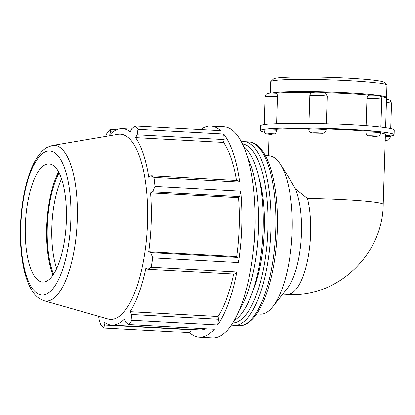 <?xml version="1.0" encoding="UTF-8"?>
<svg xmlns="http://www.w3.org/2000/svg" width="415" height="415" viewBox="0 0 415 415"><rect width="100%" height="100%" fill="white"/><g stroke="black" fill="none" stroke-linecap="round" stroke-linejoin="round"><path stroke-width="0.62" d="M104.445 324.971L103.817 327.969L189.541 332.664L191.455 329.733L104.445 324.971L103.906 321.853A98.339 33.874 -86.9 0 0 111.728 325.059L199.703 329.873A98.339 33.874 -86.9 0 0 205.632 328.711M191.455 329.733L191.497 329.422M189.541 332.664A105.742 36.421 -86.9 0 0 199.299 337.265A105.742 36.421 -86.9 0 0 214.379 329.194L128.655 324.499L125.621 322.014L124.417 318.99A98.339 33.874 -86.9 0 1 111.728 325.059M131.55 129.174L122.472 128.676A98.339 33.874 -86.9 0 1 130.3 131.882L131.69 128.873L134.891 126.01L220.614 130.699A105.742 36.421 -86.9 0 0 210.856 126.098A105.742 36.421 -86.9 0 0 200.653 129.61M234.838 274.071L236.846 271.965L151.127 267.276L147.828 269.314L234.838 274.071M218.513 319.223L131.503 314.466L131.975 320.24L217.699 324.929L218.513 319.223L218.093 316.489A98.339 33.874 -86.9 0 0 233.645 274.009M217.699 324.929A105.742 36.421 -86.9 0 0 236.846 271.965M239.673 182.123L237.774 180.561L150.764 175.799L153.949 177.433L239.673 182.123A105.742 36.421 -86.9 0 0 223.695 134.066L137.977 129.376L137.147 134.834L224.157 139.596L223.695 134.066M236.493 180.494A98.339 33.874 -86.9 0 0 223.561 142.47L224.157 139.596M237.696 257.44L150.687 252.678L152.741 257.886L238.464 262.576L237.696 257.44L236.68 256.631A98.339 33.874 -86.9 0 0 238.532 197.639L239.611 196.539L240.705 191.144L154.987 186.454L152.601 191.782L239.611 196.539M238.464 262.576A105.742 36.421 -86.9 0 0 240.705 191.144M236.68 256.631L148.705 251.817A98.339 33.874 -86.9 0 0 150.557 192.825L152.601 191.782M150.687 252.678L148.705 251.817M238.532 197.639L150.557 192.825M150.764 175.799L148.778 177.345A98.339 33.874 -86.9 0 0 135.586 137.656L137.147 134.834M218.093 316.489L130.118 311.675A98.339 33.874 -86.9 0 0 145.93 267.934L147.828 269.314M131.503 314.466L130.118 311.675M223.561 142.47L135.586 137.656M122.472 128.676A98.339 33.874 -86.9 0 0 120.184 128.775A98.339 33.874 -86.9 0 0 109.783 134.745L110.515 131.83L112.953 131.965M116.542 129.838L110.058 129.48L110.515 131.83M105.721 136.436L106.733 133.744A105.742 36.421 -86.9 0 1 110.058 129.48M199.299 337.265L212.516 337.986A105.742 36.421 -86.9 0 0 254.66 234.392A105.742 36.421 -86.9 0 0 224.069 126.824L210.856 126.098M326.159 129.931C325.884 132.037 324.686 133.163 322.564 133.308A58.121 3.673 -178.2 0 0 312.267 133.101L309.849 132.079C309.211 131.405 308.853 130.528 308.77 129.439A8.72 0.55 -178.2 0 1 317.081 129.148A8.72 0.55 -178.2 0 1 326.159 129.931L326.19 129.003A58.121 3.673 1.8 0 1 365.942 131.176A8.72 0.55 1.8 0 1 378.698 131.617A8.72 0.55 1.8 0 1 380.711 132.037L380.68 132.966A8.72 0.55 -178.2 0 0 375.378 132.292A8.72 0.55 -178.2 0 0 365.911 132.105L365.942 131.176M308.77 129.439L308.802 128.505A8.72 0.55 1.8 0 1 316.048 128.194A8.72 0.55 1.8 0 1 326.19 129.003M375.331 136.525L375.01 136.535A58.121 3.673 -178.2 0 0 368.338 135.814C366.829 135.472 366.02 134.232 365.911 132.105M385.364 135.3A8.72 0.55 1.8 0 1 390.494 135.964L390.463 136.893A8.72 0.55 -178.2 0 0 385.333 136.229M276.416 130.274A8.72 0.55 -178.2 0 0 264.075 130.388L264.101 129.454A8.72 0.55 1.8 0 1 264.646 129.283A8.72 0.55 1.8 0 1 276.442 129.34L276.416 130.274C276.229 132.39 275.659 133.599 274.709 133.895A58.121 3.673 -178.2 0 0 271.083 134.403L270.969 134.398M366.113 125.75L366.969 98.448C367.208 96.347 368.089 95.263 369.615 95.201M369.511 95.191A58.121 3.673 -178.2 0 0 324.297 92.706M385.602 127.727L386.526 98.329A58.121 3.673 -178.2 0 0 380.477 96.498M312.474 92.467A58.121 3.673 -178.2 0 0 276.037 93.276M327.217 96.27A8.72 0.55 1.8 0 0 318.139 95.486A8.72 0.55 1.8 0 0 309.829 95.777C309.621 94.838 311.525 92.338 311.784 92.737L314.695 92.218C319.664 92.146 325.158 92.441 325.552 93.199L327.217 96.27L326.356 123.727M277.474 96.612C277.417 94.506 276.924 93.396 275.985 93.282L276.089 93.276C272.079 93.033 269.268 93.09 267.649 93.458L266.575 93.998C265.756 94.719 265.273 95.626 265.133 96.726A8.72 0.55 1.8 0 1 277.474 96.612L276.623 123.654M264.505 132.188A66.836 4.228 1.8 0 1 260.49 130.611L260.641 125.89A66.836 4.228 1.8 0 1 264.791 124.562A66.836 4.228 1.8 0 1 316.194 123.468A66.836 4.228 1.8 0 1 378.848 126.897A66.836 4.228 1.8 0 1 394.25 130.087L394.1 134.813A66.836 4.228 1.8 0 1 390.489 136.058M256.714 313.932L260.314 314.129A79.306 27.317 -86.9 0 0 272.681 306.81A79.306 27.317 -86.9 0 0 291.927 236.431A79.306 27.317 -86.9 0 0 280.473 164.376L290.37 180.11L295.273 188.695L307.463 198.453A58.121 3.673 -178.2 0 1 383.195 204.336L385.39 134.538A58.121 3.673 1.8 0 0 380.68 132.93M276.442 129.34A58.121 3.673 1.8 0 1 308.796 128.645M260.49 130.611A66.836 4.228 1.8 0 1 264.646 129.283A66.836 4.228 1.8 0 1 316.048 128.194A66.836 4.228 1.8 0 1 378.698 131.617A66.836 4.228 1.8 0 1 394.1 134.813M272.681 306.81L287.196 288.524A58.121 20.019 -86.9 0 0 295.273 188.695M280.473 164.376A79.306 27.317 -86.9 0 0 268.982 155.755L265.377 155.558M98.646 316.292L98.988 319.011L100.736 324.603A105.742 36.421 -86.9 0 0 103.817 327.969M59.106 172.889A62.732 21.611 -86.9 0 0 53.566 274.196M56.653 268.546A59.184 20.387 93.1 0 1 61.56 178.839M58.608 171.929A64.439 22.197 -86.9 0 0 52.959 275.098M43.912 300.678L107.848 318.922A92.706 31.934 -86.9 0 0 147.242 229.013A92.706 31.934 -86.9 0 0 118.291 134.299A92.706 31.934 -86.9 0 0 117.948 134.356L52.404 145.515L47.269 147.33C44.016 149.167 41.127 151.838 38.59 155.35C35.7 159.303 33.122 164.158 30.85 169.922C25.362 184.104 21.995 200.912 20.75 220.344C19.853 235.637 20.506 249.835 22.706 262.934C24.558 273.838 27.426 282.682 31.307 289.478C33.449 293.234 36.032 296.191 39.072 298.359L43.912 300.678A77.932 26.845 -86.9 0 0 77.029 225.091A77.932 26.845 -86.9 0 0 52.689 145.468A77.932 26.845 -86.9 0 0 52.404 145.515M128.655 324.499A105.742 36.421 -86.9 0 0 131.975 320.24M151.127 267.276A105.742 36.421 -86.9 0 0 152.741 257.886M154.987 186.454A105.742 36.421 -86.9 0 0 153.949 177.433M137.977 129.376A105.742 36.421 -86.9 0 0 134.891 126.01M252.766 291.18A79.306 27.317 -86.9 0 0 258.97 177.745M47.709 163.935A59.184 20.387 -86.9 0 0 47.492 163.966A59.184 20.387 -86.9 0 0 25.497 221.854A59.184 20.387 -86.9 0 0 41.044 281.795A59.184 20.387 -86.9 0 0 66.193 224.401A59.184 20.387 -86.9 0 0 47.709 163.935M253.16 252.237A79.306 27.317 -86.9 0 0 255.116 216.495M234.179 320.463A89.235 30.736 -86.9 0 0 262.892 234.843A89.235 30.736 -86.9 0 0 243.688 146.604M239.289 310A89.235 30.736 -86.9 0 0 247.631 157.565M270.393 93.157L270.756 81.61A58.121 3.673 1.8 0 1 270.881 81.382A58.121 3.673 1.8 0 1 328.96 79.763A58.121 3.673 1.8 0 1 386.827 85.023A58.121 3.673 1.8 0 1 386.936 85.262L386.552 97.541A58.121 3.673 1.8 0 1 386.427 97.769L386.24 97.945M386.827 85.023L384.233 82.274A55.439 3.507 -178.2 0 0 329.038 77.257A55.439 3.507 -178.2 0 0 273.641 78.798L270.881 81.382M271.747 93.147A58.121 3.673 1.8 0 1 334.843 92.26A58.121 3.673 1.8 0 1 386.552 97.541M312.267 133.101A5.229 0.332 1.8 0 1 316.495 132.836A5.229 0.332 1.8 0 1 322.564 133.308M368.338 135.814A5.229 0.332 1.8 0 1 375.881 136.084A5.229 0.332 1.8 0 1 375.01 136.535M385.219 139.969A5.229 0.332 1.8 0 1 385.203 140.452M271.083 134.403A5.229 0.332 1.8 0 1 267.774 133.869A5.229 0.332 1.8 0 1 274.709 133.895M366.969 98.448A8.72 0.55 1.8 0 1 376.436 98.63A8.72 0.55 1.8 0 1 381.738 99.304L380.861 127.12M386.391 102.572A8.72 0.55 1.8 0 1 391.521 103.236L390.723 128.614M282.74 294.136L287.279 294.385A58.121 20.019 -86.9 0 0 307.411 261.03A58.121 20.019 -86.9 0 0 307.463 198.453M244.082 141.686L248.912 141.951A91.995 31.685 93.1 0 1 275.529 235.533A91.995 31.685 93.1 0 1 238.864 325.661L234.029 325.396A91.995 31.685 -86.9 0 0 270.694 235.274A91.995 31.685 -86.9 0 0 244.082 141.686L241.4 141.811M242.5 143.995A89.624 30.871 93.1 0 1 267.659 235.108A89.624 30.871 93.1 0 1 232.711 322.927M48.114 151.003A72.143 24.848 93.1 0 1 66.395 255.925A72.143 24.848 93.1 0 1 23.053 261.979A72.143 24.848 93.1 0 1 48.114 151.003M375.17 136.54L378.724 136.011C378.983 136.405 380.887 133.905 380.68 132.966M385.203 140.467L387.947 140.166L389.021 139.627L390.463 136.893M264.075 130.388C263.893 131.399 265.289 133.599 265.584 133.386C265.491 133.838 267.307 134.18 271.026 134.408M369.402 95.191C374.024 95.118 377.365 95.351 379.429 95.881L380.866 96.882C381.639 98.194 381.93 99.003 381.738 99.304M386.495 99.341L388.648 99.636L390.235 100.404L391.521 103.236M309.829 95.777L308.962 123.348M265.133 96.726L264.251 124.64M269.102 134.278L268.427 155.724M287.279 294.385C337.125 298.416 383.055 254.4 383.195 204.336M234.029 325.396L231.378 324.976M248.912 141.951C252.502 141.982 257.959 144.047 263.515 152.393C266.383 156.86 268.842 162.488 270.902 169.284C276.183 187.367 278.268 209.004 277.153 234.19C276.39 249.239 274.465 263.421 271.379 276.727C267.172 294.557 261.575 307.904 254.597 316.775C248.113 324.572 242.427 326.019 238.864 325.661"/></g></svg>
